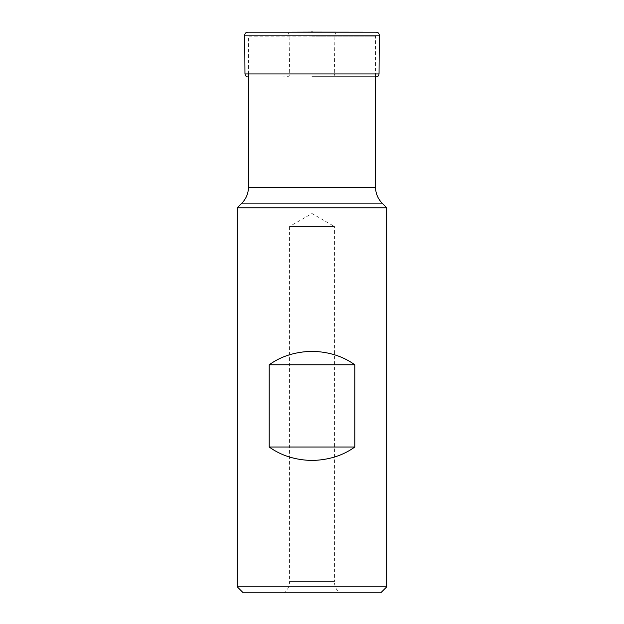 <?xml version="1.0" encoding="UTF-8"?>
<svg xmlns="http://www.w3.org/2000/svg" width="624" height="624" viewBox="0 0 624 624"><rect width="100%" height="100%" fill="white"/><g stroke="black" fill="none" stroke-linecap="round" stroke-linejoin="round"><path stroke-width="0.47" stroke-dasharray="3.12 2.34" d="M380.78 592.8L312 592.8L312 36.067L312 592.8L243.22 592.8M284.513 592.8L339.487 592.8L284.513 592.8A14.953 14.953 0 0 0 289.575 581.584L334.425 581.584A14.953 14.953 0 0 0 339.487 592.8M386.763 586.817L237.237 586.817M386.763 207.784L237.237 207.784M312 36.2L375.547 36.2L312 36.2M289.575 226.473L289.575 581.584L334.425 581.584L334.425 226.473L289.575 226.473L334.425 226.473L312 213.525L289.575 226.473M286.12 32.097L337.873 32.097C336.094 32.292 335.111 33.283 334.924 35.077L312 35.077L334.924 35.077L334.316 73.858L289.684 73.858L334.316 73.858C334.472 75.66 335.447 76.658 337.249 76.846L376.03 76.916M247.673 32.175L376.327 32.175M337.88 32.097L286.127 32.097C287.906 32.292 288.889 33.283 289.076 35.077L312 35.077L289.076 35.077L289.684 73.858C289.528 75.66 288.553 76.658 286.751 76.846L247.97 76.916M312 196.568L312 213.525M312 77.813L312 32.097M382.114 203.135L241.886 203.135M375.547 187.278L248.453 187.278M379.033 73.944L244.967 73.944M244.717 35.162L379.283 35.162M248.453 73.944L248.453 36.2L312 36.067L375.547 36.2L375.547 73.944"/><path stroke-width="0.94" d="M237.237 586.817L243.22 592.8L380.78 592.8L386.763 586.817L237.237 586.817L237.237 207.784L386.763 207.784L386.763 586.817M354.791 364.783C342.904 356.21 328.637 351.718 312 351.328C295.363 351.718 281.096 356.21 269.209 364.783L354.791 364.783L354.791 447.018C342.904 455.59 328.637 460.075 312 460.473C295.363 460.075 281.096 455.59 269.209 447.018L354.791 447.018M269.209 364.783L269.209 447.018M337.233 32.175L247.673 32.175L376.327 32.175L312 32.097L312 31.2M248.453 76.916L247.97 76.916C246.418 77.033 245.419 76.042 244.967 73.944L379.033 73.944C378.799 75.886 377.801 76.877 376.03 76.916L312 76.916L376.03 76.916M241.886 203.135L382.114 203.135C377.824 198.721 375.64 193.432 375.547 187.278L248.453 187.278C248.36 193.432 246.176 198.721 241.886 203.135L237.237 207.784M379.033 73.944L379.283 35.162L244.717 35.162L244.967 73.944M382.114 203.135L386.763 207.784M375.547 73.944L375.547 187.278M248.453 73.944L248.453 187.278M286.767 32.175L312 32.097M379.283 35.162C379.119 33.353 378.136 32.354 376.327 32.175M244.717 35.162C244.881 33.353 245.864 32.354 247.673 32.175"/></g></svg>
